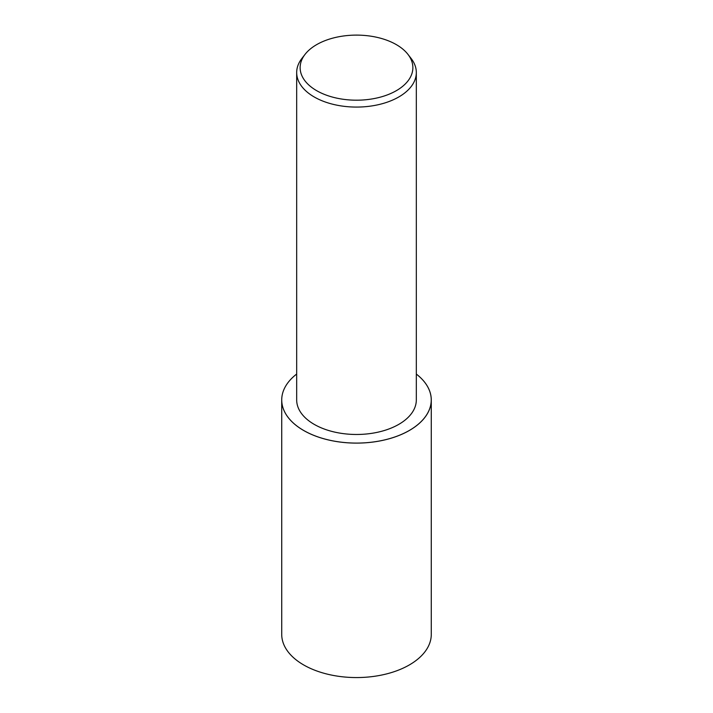 <?xml version="1.0" encoding="UTF-8"?>
<svg xmlns="http://www.w3.org/2000/svg" width="713" height="713" viewBox="0 0 713 713"><rect width="100%" height="100%" fill="white"/><g stroke="black" fill="none" stroke-linecap="round" stroke-linejoin="round"><path stroke-width="1.07" d="M409.378 430.465A74.776 43.172 180 0 1 327.882 439.823A74.776 43.172 180 0 1 281.724 399.94A74.776 43.172 180 0 1 296.679 374.04A74.74 43.145 180 0 0 307.553 432.55A74.74 43.145 180 0 0 409.351 430.447A74.74 43.145 180 0 0 416.321 374.075A74.776 43.172 180 0 1 431.276 399.94A74.776 43.172 180 0 1 409.378 430.465M431.276 399.94L431.276 634.383A74.776 43.172 180 0 1 409.378 664.917A74.776 43.172 180 0 1 327.882 674.275A74.776 43.172 180 0 1 281.724 634.383L281.724 399.94M407.952 54.366L411.107 58.439A59.821 34.536 180 0 1 416.321 72.539A59.821 34.536 180 0 1 398.799 96.959A59.821 34.536 180 0 1 333.604 104.446A59.821 34.536 180 0 1 296.679 72.539A59.821 34.536 180 0 1 301.893 58.439L305.048 54.366A56.363 32.54 180 0 1 316.643 44.643A56.363 32.54 180 0 1 407.952 54.366A56.363 32.54 180 0 1 396.357 90.667A56.363 32.54 180 0 1 324.54 94.455A56.363 32.54 180 0 1 305.048 54.366M416.321 72.539L416.321 399.94A59.821 34.536 180 0 1 398.799 424.36A59.821 34.536 180 0 1 333.604 431.846A59.821 34.536 180 0 1 296.679 399.94L296.679 72.539"/></g></svg>
